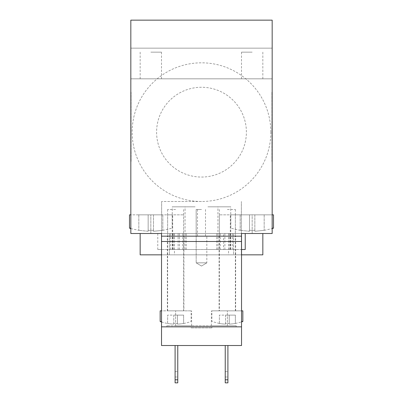 <?xml version="1.0" encoding="UTF-8"?>
<svg xmlns="http://www.w3.org/2000/svg" width="403" height="403" viewBox="0 0 403 403"><rect width="100%" height="100%" fill="white"/><g stroke="black" fill="none" stroke-linecap="round" stroke-linejoin="round"><path stroke-width="0.3" stroke-dasharray="2.02 1.51" d="M249.502 231.277L240.168 230.33L249.502 231.277L249.502 230.33L254.837 230.33L254.837 231.277L264.172 230.33L254.837 231.277L254.837 230.33L249.502 230.33L249.502 231.277L249.502 214.834L240.168 214.834L249.502 214.834L249.502 231.277M240.168 214.834L240.168 230.33L240.168 214.834M249.502 214.834L249.502 230.33L249.502 214.834L254.837 214.834L249.502 214.834M254.837 214.834L254.837 231.277L254.837 214.834L264.172 214.834L254.837 214.834M264.172 214.834L264.172 230.33L264.172 214.834M252.172 52.153L241.503 52.153L252.172 52.153M252.172 78.822L241.503 78.822L252.172 78.822M272.171 214.834L272.171 20.15L130.829 20.15L130.829 233.503L272.171 233.503L140.163 233.503L140.163 254.837L262.837 254.837L233.629 254.837L262.837 254.837L262.837 233.503L216.749 233.503L272.171 233.503L272.171 214.834L230.838 214.834L273.506 214.834M272.171 228.169L273.506 228.169M252.172 214.834L230.304 214.834L252.172 214.834L252.172 233.503L252.172 214.834M148.163 231.277L138.828 230.33L148.163 231.277L148.163 230.33L153.498 230.33L153.498 231.277L162.832 230.33L153.498 231.277L153.498 230.33L148.163 230.33L148.163 231.277L148.163 214.834L138.828 214.834L148.163 214.834L148.163 231.277M138.828 214.834L138.828 230.33L138.828 214.834M148.163 214.834L148.163 230.33L148.163 214.834L153.498 214.834L148.163 214.834M153.498 214.834L153.498 231.277L153.498 214.834L162.832 214.834L153.498 214.834M162.832 214.834L162.832 230.33L162.832 214.834M150.828 52.153L161.497 52.153L150.828 52.153M150.828 78.822L161.497 78.822L150.828 78.822M129.494 214.834L172.696 214.834L130.829 214.834L130.829 233.503L150.828 233.503L130.829 233.503L130.829 214.834M129.494 228.169L130.829 228.169M227.368 209.5L235.372 209.5L227.368 209.5M227.368 236.168L235.372 236.168L227.368 236.168M201.5 209.5L196.165 209.5L201.5 209.5M201.5 236.168L206.835 236.168L201.5 236.168M175.632 209.5L167.628 209.5L175.632 209.5M175.632 236.168L167.628 236.168L175.632 236.168M241.503 233.503L241.503 236.168L161.497 236.168L161.497 233.503L241.503 233.503L161.497 233.503M245.236 233.503L224.894 233.503L245.236 233.503M233.629 233.503L228.546 233.503L233.629 233.503L233.629 254.837L228.546 254.837L233.629 254.837L233.629 233.503M270.841 132.159A69.341 69.341 0 0 0 201.5 62.823A69.341 69.341 0 0 0 132.159 132.159A69.341 69.341 0 0 0 201.5 201.5A69.341 69.341 0 0 0 270.841 132.159M201.5 254.837L241.372 254.837L201.5 254.837M201.5 201.5L161.628 201.5L201.5 201.5M195.097 249.502L172.252 249.502L195.097 249.502M195.097 206.835L172.252 206.835L195.097 206.835M207.903 249.502L230.748 249.502L207.903 249.502M207.903 206.835L230.748 206.835L207.903 206.835M223.579 249.502L157.764 249.502L223.579 249.502L223.579 233.503M230.597 233.503L230.597 249.502M232.41 233.503L232.41 249.502M140.163 233.503L186.251 233.503L172.403 233.503L172.403 249.502L172.696 249.502L170.59 249.502L241.538 249.502M245.236 249.502L172.403 249.502M170.59 233.503L170.59 249.502M169.371 233.503L174.454 233.503L169.371 233.503L169.371 254.837L169.371 233.503M172.403 233.503L150.828 233.503L150.828 214.834L150.828 233.503M161.527 254.837L241.538 254.837M271.904 161.497L271.904 92.156L271.904 161.497L272.171 161.497L271.904 161.497M131.096 92.156L131.096 161.497L131.096 92.156L130.829 92.156L130.829 161.497L130.829 92.156L131.096 92.156M272.171 92.156L272.171 161.497L272.171 92.156L271.904 92.156L272.171 92.156M272.171 20.15L272.171 78.822L272.171 20.15L130.829 20.15L130.829 78.822L130.829 20.15L272.171 20.15M272.171 48.153L130.829 48.153L272.171 48.153M272.171 78.822L130.829 78.822L272.171 78.822M131.096 161.497L130.829 161.497L131.096 161.497M191.098 327.911L211.902 327.911L191.098 327.911L191.098 326.843L211.902 326.843L191.098 326.843M173.764 324.103L173.764 315.111L167.628 315.111L177.496 315.111L173.764 315.111L173.764 324.103A46.154 46.154 0 0 1 167.628 323.443A46.154 46.154 0 0 0 173.764 324.103L173.764 323.443A45.494 45.494 0 0 0 177.496 323.443L177.496 315.111L183.632 315.111L177.496 315.111L177.496 324.103A46.154 46.154 0 0 0 183.632 323.443L183.632 315.111L183.632 323.443A46.154 46.154 0 0 1 177.496 324.103L177.496 323.443A45.494 45.494 0 0 1 173.764 323.443L173.764 324.103M167.628 323.443L167.628 315.111L167.628 323.443M225.504 324.103L225.504 315.111L219.368 315.111L229.236 315.111L225.504 315.111L225.504 324.103A46.154 46.154 0 0 1 219.368 323.443A46.154 46.154 0 0 0 225.504 324.103L225.504 323.443A45.494 45.494 0 0 0 229.236 323.443L229.236 315.111L235.372 315.111L229.236 315.111L229.236 324.103A46.154 46.154 0 0 0 235.372 323.443L235.372 315.111L235.372 323.443A46.154 46.154 0 0 1 229.236 324.103L229.236 323.443A45.494 45.494 0 0 1 225.504 323.443L225.504 324.103M219.368 323.443L219.368 315.111L219.368 323.443M219.101 310.844L235.634 310.844L219.101 310.844L219.101 236.168L235.634 236.168L219.101 236.168M235.372 310.844L219.368 310.844L235.372 310.844L235.372 214.834L219.368 214.834L235.372 214.834M241.538 321.513L242.838 321.513M241.538 310.844L227.368 310.844L241.538 310.844L241.538 326.843L241.538 310.844L211.902 310.844L242.838 310.844M183.899 310.844L167.366 310.844L183.899 310.844L183.899 236.168L167.366 236.168L183.899 236.168M167.628 310.844L183.632 310.844L167.628 310.844L167.628 214.834L183.632 214.834L167.628 214.834M161.527 321.513L160.162 321.513M161.527 310.844L161.527 326.843L241.538 326.843L161.527 326.843L161.527 310.844L191.098 310.844L160.162 310.844M177.763 382.85L177.763 379.802L175.098 379.802L175.098 382.85M227.902 382.85L227.902 379.802L225.237 379.802L225.237 382.85M175.098 374.316L175.098 371.647L175.098 374.316M177.763 374.316L177.763 371.647L177.763 374.316M225.237 374.316L225.237 371.647L225.237 374.316M227.902 374.316L227.902 371.647L227.902 374.316M227.902 345.512L225.237 345.512L227.902 345.512L227.902 379.802M177.763 345.512L175.098 345.512L177.763 345.512L177.763 379.802M225.237 345.512L225.237 379.802M175.098 345.512L175.098 379.802M241.538 236.168L161.527 236.168L161.527 345.512L241.538 345.512L241.538 236.168M196.165 236.168L196.165 209.5L196.165 262.837L196.165 236.168L206.835 236.168L196.165 236.168L206.835 236.168L196.165 236.168L206.835 236.168L196.165 236.168L196.165 262.837L206.835 262.837L196.165 262.837L206.835 262.837L201.5 266.045L206.835 262.837L196.165 262.837L206.835 262.837L196.165 262.837L201.5 266.045L206.835 262.837L206.835 236.168M166.862 326.843L166.862 325.78L166.862 326.843L166.862 325.78L236.203 325.78L236.203 326.843L236.203 325.78L166.862 325.78L175.632 325.78L166.862 325.78L166.862 326.843L236.203 326.843L236.203 325.78L227.368 325.78L236.203 325.78L236.203 326.843L166.862 326.843M175.632 325.78L191.632 325.78L175.632 325.78L175.632 310.844L191.632 310.844L175.632 310.844L175.632 325.78M227.368 325.78L211.368 325.78L227.368 325.78L227.368 310.844L211.368 310.844L227.368 310.844L227.368 325.78M241.538 326.843L236.203 326.843L241.538 326.843M156.601 132.159A44.899 44.899 0 0 0 223.947 171.043A44.899 44.899 0 0 0 223.947 93.279A44.899 44.899 0 0 0 156.601 132.159M220.234 233.503L220.234 249.502M173.587 233.503L173.587 249.502M172.484 233.503L172.484 249.502M179.421 233.503L179.421 249.502M182.766 233.503L182.766 249.502M229.413 233.503L229.413 249.502M230.516 233.503L230.516 249.502M241.503 52.153L241.503 78.822M262.837 52.153L262.837 78.822M230.838 214.834L230.838 228.169L240.168 230.38M264.172 230.38L272.171 228.566M140.163 52.153L140.163 78.822M161.497 52.153L161.497 78.822M172.162 214.834L172.162 228.169L162.832 230.38M130.829 228.566L138.828 230.38M235.372 236.168L235.372 209.5M219.368 236.168L219.368 209.5M205.5 236.168L205.5 209.5M197.5 236.168L197.5 209.5M183.632 236.168L183.632 209.5M167.628 236.168L167.628 209.5M241.372 254.837L241.372 201.5L241.372 254.837M161.628 254.837L161.628 201.5L161.628 254.837M217.942 249.502L217.942 206.835M172.252 249.502L172.252 206.835M230.748 249.502L230.748 206.835M185.058 249.502L185.058 206.835M216.749 233.503L216.749 249.502M178.106 233.503L178.106 249.502M157.764 233.503L157.764 249.502M186.251 233.503L186.251 249.502M224.894 233.503L224.894 249.502M174.454 233.503L174.454 254.837M228.546 233.503L228.546 254.837M230.304 249.502L230.304 214.834M172.696 249.502L172.696 214.834M211.902 326.843L211.902 327.911M219.363 323.478L211.902 321.513L211.902 310.844M235.377 323.478L241.538 321.952M219.368 214.834L219.368 310.844M183.637 323.478A46.189 46.189 0 0 0 191.098 321.513L191.098 310.844M161.527 321.972A46.189 46.189 0 0 0 167.623 323.478M183.632 310.844L183.632 214.834M175.098 376.981L177.763 376.981M175.098 371.647L177.763 371.647M225.237 376.981L227.902 376.981M225.237 371.647L227.902 371.647M211.368 325.78L211.368 310.844M191.632 325.78L191.632 310.844M196.165 262.837L201.5 266.045L196.165 262.837M235.634 310.844L235.634 236.168M167.366 310.844L167.366 236.168"/><path stroke-width="0.6" d="M272.171 228.566L273.506 228.169L273.506 214.834L272.171 214.834M273.506 228.169L272.171 228.169M130.829 214.834L129.494 214.834L129.494 228.169L130.829 228.566M130.829 228.169L129.494 228.169M241.503 233.503L241.503 236.168L161.497 236.168L161.497 233.503L130.829 233.503L130.829 20.15L272.171 20.15L272.171 233.503L241.503 233.503L262.837 233.503L262.837 254.837L241.538 254.837M150.828 233.503L161.497 233.503M241.538 249.502L245.236 249.502L245.236 233.503M140.163 233.503L140.163 254.837L161.527 254.837M241.538 321.952L242.838 321.513L241.538 321.513M242.838 321.513L242.838 310.844L241.538 310.844M161.527 310.844L160.162 310.844L160.162 321.513L161.527 321.513M177.763 379.802L177.763 382.85L175.098 382.85L175.098 379.802L177.763 379.802L177.763 345.512M225.237 382.85L225.237 379.802L227.902 379.802L227.902 382.85L225.237 382.85M227.902 345.512L227.902 379.802M225.237 345.512L225.237 379.802M175.098 345.512L175.098 379.802M241.538 241.503L241.538 236.168L161.527 236.168L161.527 241.503L241.538 241.503L241.538 326.843L161.527 326.843L161.527 345.512L241.538 345.512L241.538 326.843M161.527 326.843L161.527 241.503M160.162 321.513A46.189 46.189 0 0 0 161.527 321.972"/></g></svg>

